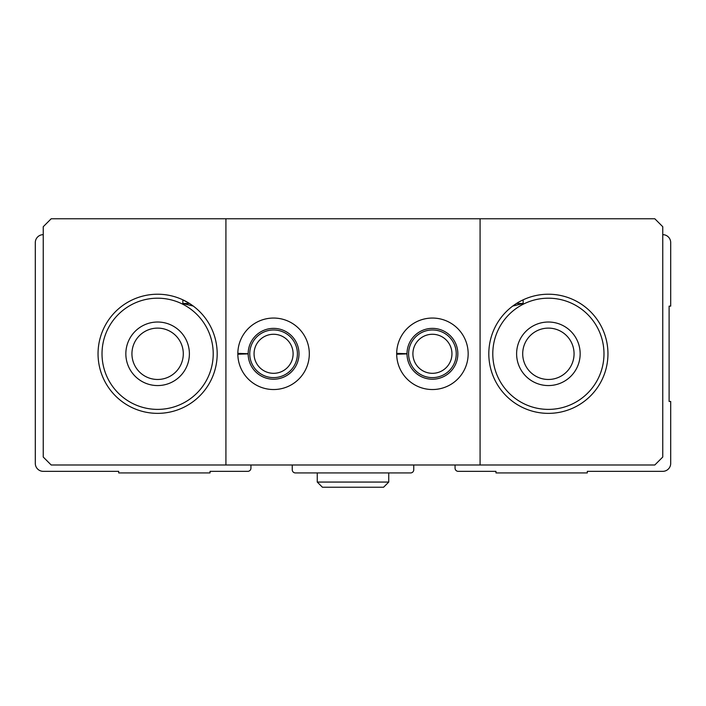 <?xml version="1.0" encoding="UTF-8"?>
<svg xmlns="http://www.w3.org/2000/svg" width="706" height="706" viewBox="0 0 706 706"><rect width="100%" height="100%" fill="white"/><g stroke="black" fill="none" stroke-linecap="round" stroke-linejoin="round"><path stroke-width="1.06" d="M43.242 234.657A7.942 7.942 0 0 0 35.3 242.599L35.3 463.401A7.942 7.942 0 0 0 43.242 471.343L118.696 471.343L118.696 472.932L210.035 472.932L210.035 471.343L247.762 471.343A3.177 3.177 0 0 0 250.939 468.166L250.939 464.989M292.24 464.989L292.24 469.755A3.177 3.177 0 0 0 295.417 472.932L410.583 472.932A3.177 3.177 0 0 0 413.76 469.755L413.76 464.989M455.061 464.989L455.061 468.166A3.177 3.177 0 0 0 458.238 471.343L495.965 471.343L495.965 472.932L587.304 472.932L587.304 471.343L662.757 471.343A7.942 7.942 0 0 0 670.7 463.401L670.7 401.449L669.111 401.449L669.111 306.139L670.7 306.139L670.7 242.599A7.942 7.942 0 0 0 662.757 234.657M492.788 353.794A55.597 55.597 0 0 1 576.184 305.645A55.597 55.597 0 0 1 576.184 401.943A55.597 55.597 0 0 1 492.788 353.794M516.615 353.794A31.77 31.77 0 0 1 564.27 326.278A31.77 31.77 0 0 1 564.27 381.311A31.77 31.77 0 0 1 516.615 353.794M523.146 299.838L523.146 303.492L516.474 303.492L512.732 306.069L523.146 303.492M102.017 353.794A55.597 55.597 0 0 1 185.413 305.645A55.597 55.597 0 0 1 185.413 401.943A55.597 55.597 0 0 1 102.017 353.794M125.844 353.794A31.77 31.77 0 0 1 173.499 326.278A31.77 31.77 0 0 1 173.499 381.311A31.77 31.77 0 0 1 125.844 353.794M189.526 303.492L182.854 299.838L182.854 303.492L189.526 303.492M182.854 303.492L193.267 306.069M480.08 218.772L654.815 218.772L662.757 226.714L662.757 457.047L654.815 464.989L480.08 464.989L480.08 218.772L225.92 218.772L225.92 464.989L480.08 464.989M225.92 464.989L51.185 464.989L43.242 457.047L43.242 226.714L51.185 218.772L225.92 218.772M237.834 353.353A35.741 35.741 0 0 0 291.569 384.673A35.741 35.741 0 0 0 291.569 322.916A35.741 35.741 0 0 0 237.834 353.353L248.159 353.715A25.416 25.416 0 0 1 286.309 331.794A25.416 25.416 0 0 1 286.309 375.795A25.416 25.416 0 0 1 248.159 353.874L237.834 354.235A35.741 35.741 0 0 0 291.569 384.673A35.741 35.741 0 0 0 291.569 322.916A35.741 35.741 0 0 0 237.834 353.353M396.684 353.353A35.741 35.741 0 0 0 450.419 384.673A35.741 35.741 0 0 0 450.419 322.916A35.741 35.741 0 0 0 396.684 353.353L407.009 353.715A25.416 25.416 0 0 1 445.159 331.794A25.416 25.416 0 0 1 445.159 375.795A25.416 25.416 0 0 1 407.009 353.874L396.684 354.235A35.741 35.741 0 0 0 450.419 384.673A35.741 35.741 0 0 0 450.419 322.916A35.741 35.741 0 0 0 396.684 353.353M217.183 353.794A59.569 59.569 0 0 0 100.561 336.665A59.569 59.569 0 0 0 148.957 412.728A59.569 59.569 0 0 0 217.183 353.794M607.954 353.794A59.569 59.569 0 0 0 512.732 306.069A59.569 59.569 0 0 0 521.699 407.053A59.569 59.569 0 0 0 607.954 353.794M451.955 353.794A19.53 19.53 0 0 0 422.665 336.886A19.53 19.53 0 0 0 422.665 370.703A19.53 19.53 0 0 0 451.955 353.794M456.252 353.794A23.827 23.827 0 0 0 420.511 333.161A23.827 23.827 0 0 0 420.511 374.427A23.827 23.827 0 0 0 456.252 353.794M293.105 353.794A19.53 19.53 0 0 0 263.815 336.886A19.53 19.53 0 0 0 263.815 370.703A19.53 19.53 0 0 0 293.105 353.794M297.402 353.794A23.827 23.827 0 0 0 261.661 333.161A23.827 23.827 0 0 0 261.661 374.427A23.827 23.827 0 0 0 297.402 353.794M131.934 353.794A25.681 25.681 0 0 1 170.455 331.555A25.681 25.681 0 0 1 170.455 376.033A25.681 25.681 0 0 1 131.934 353.794M522.705 353.794A25.681 25.681 0 0 1 561.226 331.555A25.681 25.681 0 0 1 561.226 376.033A25.681 25.681 0 0 1 522.705 353.794M242.299 354.077L248.159 353.874M401.149 354.077L407.009 353.874M317.259 472.932L317.259 482.066L322.421 487.228L383.579 487.228L388.741 482.066L317.259 482.066L317.259 472.932M388.741 472.932L388.741 482.066L383.579 487.228"/></g></svg>
